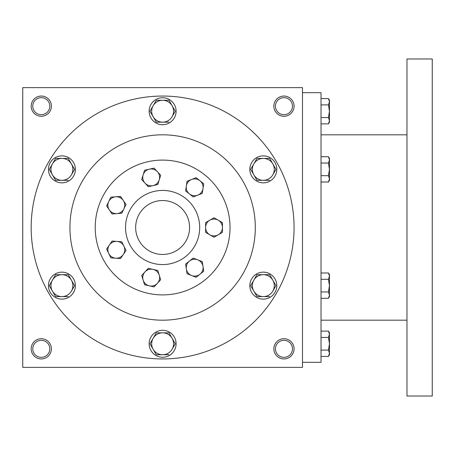 <?xml version="1.0" encoding="UTF-8"?>
<svg xmlns="http://www.w3.org/2000/svg" width="455" height="455" viewBox="0 0 455 455"><rect width="100%" height="100%" fill="white"/><g stroke="black" fill="none" stroke-linecap="round" stroke-linejoin="round"><path stroke-width="0.68" d="M135.658 227.5A26.964 26.964 0 0 1 176.102 204.147A26.964 26.964 0 0 1 176.102 250.853A26.964 26.964 0 0 1 135.658 227.5M49.8 348.831A8.514 8.514 0 0 0 37.031 341.46A8.514 8.514 0 0 0 37.031 356.208A8.514 8.514 0 0 0 49.8 348.831M51.398 348.831A10.112 10.112 0 0 0 36.229 340.078A10.112 10.112 0 0 0 36.229 357.59A10.112 10.112 0 0 0 51.398 348.831M294.066 106.169A10.112 10.112 0 0 0 278.898 97.41A10.112 10.112 0 0 0 278.898 114.922A10.112 10.112 0 0 0 294.066 106.169M292.468 106.169A8.514 8.514 0 0 0 279.694 98.792A8.514 8.514 0 0 0 279.694 113.54A8.514 8.514 0 0 0 292.468 106.169M51.398 106.169A10.112 10.112 0 0 0 36.229 97.41A10.112 10.112 0 0 0 36.229 114.922A10.112 10.112 0 0 0 51.398 106.169M49.8 106.169A8.514 8.514 0 0 0 37.031 98.792A8.514 8.514 0 0 0 37.031 113.54A8.514 8.514 0 0 0 49.8 106.169M302.49 367.373L22.75 367.373L22.75 87.627L302.49 87.627L302.49 367.373M294.066 348.831A10.112 10.112 0 0 0 278.898 340.078A10.112 10.112 0 0 0 278.898 357.59A10.112 10.112 0 0 0 294.066 348.831M125.546 227.5A37.077 37.077 0 0 1 181.158 195.394A37.077 37.077 0 0 1 181.158 259.606A37.077 37.077 0 0 1 125.546 227.5M69.933 227.5A92.683 92.683 0 0 1 208.964 147.232A92.683 92.683 0 0 1 208.964 307.768A92.683 92.683 0 0 1 69.933 227.5M31.173 227.5A131.444 131.444 0 0 1 228.342 113.665A131.444 131.444 0 0 1 228.342 341.335A131.444 131.444 0 0 1 31.173 227.5M292.468 348.831A8.514 8.514 0 0 0 279.694 341.46A8.514 8.514 0 0 0 279.694 356.208A8.514 8.514 0 0 0 292.468 348.831M302.49 92.683L321.025 92.683L321.025 362.316L302.49 362.316M406.975 58.979L406.975 396.021L432.25 396.021L432.25 58.979L406.975 58.979M328.476 117.544L329.454 111.225L328.476 104.9L329.454 101.738L328.476 98.576L329.454 100.271L329.454 120.706L328.476 117.544L321.025 117.544M328.476 123.868L329.454 122.173L329.454 120.706L328.476 123.868L321.025 123.868M328.476 98.576L321.025 98.576M328.476 104.9L321.025 104.9M328.476 175.687L329.454 169.362L328.476 163.038L329.454 159.876L328.476 156.713L329.454 158.408L329.454 178.849L328.476 175.687L321.025 175.687M328.476 182.011L329.454 180.316L329.454 178.849L328.476 182.011L321.025 182.011M328.476 156.713L321.025 156.713M328.476 163.038L321.025 163.038M328.476 291.962L329.454 285.638L328.476 279.313L329.454 276.151L328.476 272.989L329.454 274.683L329.454 295.124L328.476 291.962L321.025 291.962M328.476 298.287L329.454 296.592L329.454 295.124L328.476 298.287L321.025 298.287M328.476 272.989L321.025 272.989M328.476 279.313L321.025 279.313M328.476 350.1L329.454 343.775L328.476 337.456L329.454 334.294L328.476 331.132L329.454 332.827L329.454 353.262L328.476 350.1L321.025 350.1M328.476 356.424L329.454 354.729L329.454 353.262L328.476 356.424L321.025 356.424M328.476 331.132L321.025 331.132M328.476 337.456L321.025 337.456M156.298 100.271L149.974 111.225L156.298 100.271L168.947 100.271L175.266 111.225L172.104 116.702A10.954 10.954 0 0 0 162.623 100.271A10.954 10.954 0 0 0 153.136 116.702A10.954 10.954 0 0 0 172.104 116.702L175.266 111.225M149.974 111.225L156.298 122.173L168.947 122.173M149.138 111.225A13.479 13.479 0 0 0 169.362 122.895A13.479 13.479 0 0 0 169.362 99.548A13.479 13.479 0 0 0 149.138 111.225M256.995 158.408L250.671 169.362L256.995 158.408L269.644 158.408L275.969 169.362L272.807 174.839A10.954 10.954 0 0 0 263.32 158.408A10.954 10.954 0 0 0 253.833 174.839A10.954 10.954 0 0 0 272.807 174.839L275.969 169.362M250.671 169.362L256.995 180.316L269.644 180.316M249.84 169.362A13.479 13.479 0 0 0 270.06 181.039A13.479 13.479 0 0 0 270.06 157.686A13.479 13.479 0 0 0 249.84 169.362M256.995 274.683L250.671 285.638L256.995 274.683L269.644 274.683L275.969 285.638L272.807 291.115A10.954 10.954 0 0 0 263.32 274.683A10.954 10.954 0 0 0 253.833 291.115A10.954 10.954 0 0 0 272.807 291.115L275.969 285.638M250.671 285.638L256.995 296.592L269.644 296.592M249.84 285.638A13.479 13.479 0 0 0 270.06 297.314A13.479 13.479 0 0 0 270.06 273.961A13.479 13.479 0 0 0 249.84 285.638M156.298 332.827L149.974 343.775L156.298 332.827L168.947 332.827L175.266 343.775L172.104 349.252A10.954 10.954 0 0 0 162.623 332.827A10.954 10.954 0 0 0 153.136 349.252A10.954 10.954 0 0 0 172.104 349.252L175.266 343.775M149.974 343.775L156.298 354.729L168.947 354.729M149.138 343.775A13.479 13.479 0 0 0 169.362 355.452A13.479 13.479 0 0 0 169.362 332.104A13.479 13.479 0 0 0 149.138 343.775M55.595 274.683L49.271 285.638L55.595 274.683L68.244 274.683L74.569 285.638L71.407 291.115A10.954 10.954 0 0 0 61.92 274.683A10.954 10.954 0 0 0 52.433 291.115A10.954 10.954 0 0 0 71.407 291.115L74.569 285.638M49.271 285.638L55.595 296.592L68.244 296.592M48.44 285.638A13.479 13.479 0 0 0 68.659 297.314A13.479 13.479 0 0 0 68.659 273.961A13.479 13.479 0 0 0 48.44 285.638M55.595 158.408L49.271 169.362L55.595 158.408L68.244 158.408L74.569 169.362L71.407 174.839A10.954 10.954 0 0 0 61.92 158.408A10.954 10.954 0 0 0 52.433 174.839A10.954 10.954 0 0 0 71.407 174.839L74.569 169.362M49.271 169.362L55.595 180.316L68.244 180.316M48.44 169.362A13.479 13.479 0 0 0 68.659 181.039A13.479 13.479 0 0 0 68.659 157.686A13.479 13.479 0 0 0 48.44 169.362M202.276 261.619L203.726 271.237L199.921 274.274A8.423 8.423 0 0 0 197.743 259.839A8.423 8.423 0 0 0 186.334 268.939A8.423 8.423 0 0 0 199.921 274.274L196.116 277.305L187.062 273.751L185.612 264.127L193.216 258.065L202.276 261.619M203.721 183.763L202.276 193.381L197.743 195.161A8.423 8.423 0 0 0 199.921 180.726L203.721 183.763M193.216 196.935L185.612 190.873L187.062 181.249L196.116 177.695L199.921 180.726A8.423 8.423 0 0 0 186.334 186.061A8.423 8.423 0 0 0 197.743 195.161L193.216 196.935M160.666 279.774L154.052 286.906L149.308 285.825L144.565 284.739L141.698 275.446L148.313 268.313L157.8 270.475L160.666 279.774M157.362 283.34A8.423 8.423 0 0 0 153.056 269.394A8.423 8.423 0 0 0 143.132 280.092A8.423 8.423 0 0 0 157.362 283.34M160.666 175.226L157.8 184.525L148.313 186.686L141.698 179.554L144.565 170.261L149.308 169.175L154.052 168.094L160.666 175.226M159.233 179.873A8.423 8.423 0 0 0 149.308 169.175A8.423 8.423 0 0 0 145.008 183.12A8.423 8.423 0 0 0 159.233 179.873M126.012 250.529L120.535 258.565L115.684 258.201A8.423 8.423 0 0 0 123.902 246.144L126.012 250.529M110.832 257.837L106.612 249.073L112.089 241.036L121.792 241.764L123.902 246.144A8.423 8.423 0 0 0 109.348 245.052A8.423 8.423 0 0 0 115.684 258.201L110.832 257.837M126.012 204.471L121.792 213.236L116.941 213.6A8.423 8.423 0 0 0 123.277 200.45L126.012 204.471M112.089 213.964L106.612 205.927L110.832 197.163L120.535 196.435L123.277 200.45A8.423 8.423 0 0 0 108.722 201.542A8.423 8.423 0 0 0 116.941 213.6L112.089 213.964M222.444 232.363L218.229 234.797A8.423 8.423 0 0 0 222.444 227.5L222.444 232.363M214.021 237.231L205.592 232.363L205.592 222.637L214.021 217.769L222.444 222.637L222.444 227.5A8.423 8.423 0 0 0 209.806 220.203A8.423 8.423 0 0 0 209.806 234.797A8.423 8.423 0 0 0 218.229 234.797L214.021 237.231M95.214 227.5A67.408 67.408 0 0 0 196.327 285.876A67.408 67.408 0 0 0 196.327 169.124A67.408 67.408 0 0 0 95.214 227.5M406.975 134.816L321.025 134.816M406.975 320.183L321.025 320.183"/></g></svg>
